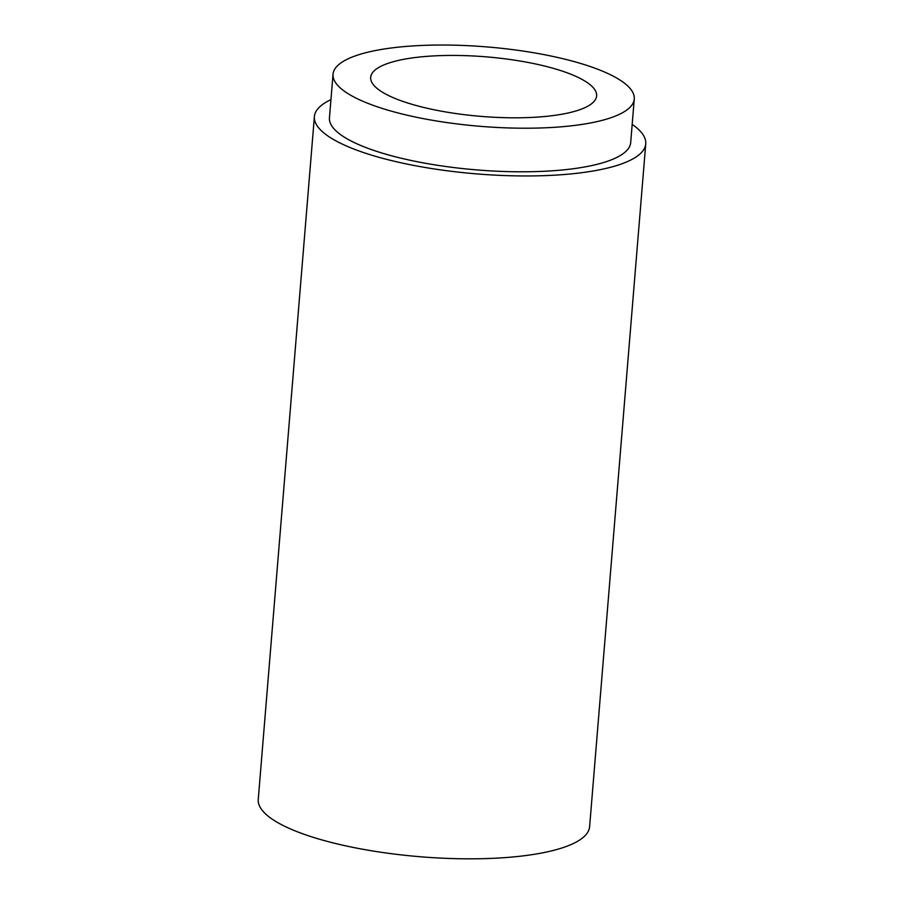 <?xml version="1.0" encoding="UTF-8"?>
<svg xmlns="http://www.w3.org/2000/svg" width="904" height="904" viewBox="0 0 904 904"><rect width="100%" height="100%" fill="white"/><g stroke="black" fill="none" stroke-linecap="round" stroke-linejoin="round"><path stroke-width="1.36" d="M364.075 101.79A151.126 39.844 4.7 0 0 530.49 128.187A151.126 39.844 4.7 0 0 634.269 98.999A151.126 39.844 4.7 0 0 486.917 46.918A151.126 39.844 4.7 0 0 333.034 74.241A151.126 39.844 4.7 0 0 364.075 101.79M333.034 74.241L329.452 117.825A151.126 39.844 4.7 0 0 360.493 145.374A151.126 39.844 4.7 0 0 526.908 171.771A151.126 39.844 4.7 0 0 630.687 142.595L634.269 98.999M632.19 124.402A166.234 43.821 -175.3 0 1 645.75 143.826A166.234 43.821 -175.3 0 1 531.586 175.93A166.234 43.821 -175.3 0 1 348.537 146.889A166.234 43.821 -175.3 0 1 314.389 116.582A166.234 43.821 -175.3 0 1 330.943 99.632M393.974 97.994A113.35 29.877 -175.3 0 1 370.685 77.337A113.35 29.877 -175.3 0 1 486.103 56.839A113.35 29.877 -175.3 0 1 596.617 95.914A113.35 29.877 -175.3 0 1 518.783 117.791A113.35 29.877 -175.3 0 1 393.974 97.994M314.389 116.582L258.25 799.452A166.234 43.821 4.7 0 0 292.387 829.759A166.234 43.821 4.7 0 0 475.447 858.8A166.234 43.821 4.7 0 0 589.611 826.697L645.75 143.826"/></g></svg>
